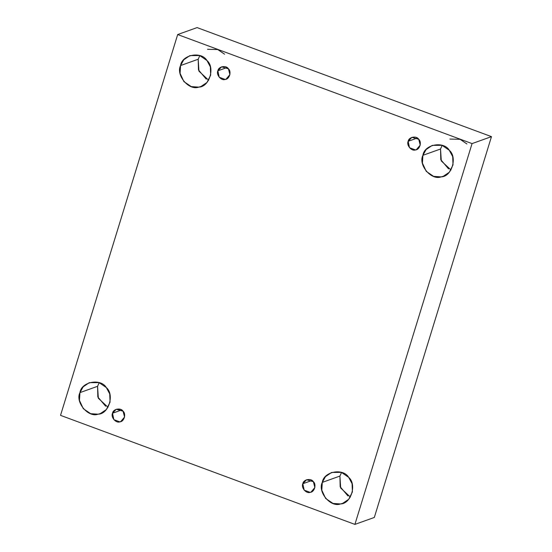 <?xml version="1.0" encoding="UTF-8"?>
<svg xmlns="http://www.w3.org/2000/svg" width="552" height="552" viewBox="0 0 552 552"><rect width="100%" height="100%" fill="white"/><g stroke="black" fill="none" stroke-linecap="round" stroke-linejoin="round"><path stroke-width="0.83" d="M217.867 70.815L219.206 77.239L225.147 79.44L226.023 79.198L229.908 74.637L228.424 68.8L221.6 66.833L217.867 70.815L227.01 67.544L217.867 70.815C218.413 66.454 226.168 64.97 228.424 68.8C231.785 71.615 229.377 79.433 225.147 79.44C221.242 80.985 215.887 74.651 217.867 70.815M208.656 80.219L198.968 71.208L198.189 59.243L199.831 55.586L198.189 59.243L198.451 69.918L206.255 79.157M224.581 54.206L217.329 49.238M207.524 49.294L218.226 49.57M198.189 59.243L180.566 65.55L180.076 73.347L183.906 81.599L191.282 86.616L198.775 87.112L200.962 86.512L206.979 82.462L210.678 75.1L210.346 66.854L206.959 60.513L199.707 55.545L189.902 55.607L183.761 59.788L180.566 65.55L198.189 59.243M108.033 407.286L98.346 398.275L97.566 386.31L99.215 382.653L97.566 386.31L97.828 396.991L105.639 406.231M97.566 386.31L79.943 392.617L79.46 400.414L83.29 408.673L90.666 413.683L98.159 414.179L100.347 413.579L106.364 409.529L110.055 402.166L109.731 393.921L106.336 387.58L99.091 382.612L89.279 382.674L83.145 386.862L79.943 392.617L97.566 386.31M112.525 413.241L113.857 419.658L119.805 421.859L120.681 421.624L124.566 417.057L123.082 411.226L116.258 409.26L112.525 413.241L121.668 409.963L112.525 413.241C113.07 408.873 120.826 407.397 123.082 411.226C126.442 414.041 124.034 421.859 119.805 421.859C115.899 423.412 110.545 417.07 112.525 413.241M302.827 483.731L304.166 490.148L310.114 492.349L310.99 492.115L314.875 487.547L313.384 481.717L306.567 479.75L302.827 483.731L311.977 480.454L302.827 483.731C303.379 479.364 311.135 477.887 313.384 481.717C316.744 484.532 314.343 492.349 310.114 492.349C306.208 493.902 300.854 487.561 302.827 483.731M350.375 497.055L340.694 488.044L339.915 476.072L341.557 472.422L339.915 476.072L340.177 486.754L347.981 495.993M339.915 476.072L322.292 482.386L321.802 490.183L325.632 498.435L333.008 503.445L340.501 503.941L342.688 503.348L348.705 499.298L352.404 491.935L352.072 483.683L348.685 477.349L341.433 472.381L331.628 472.436L325.487 476.624L322.292 482.386L339.915 476.072M450.998 169.988L441.31 160.977L440.531 149.005L442.18 145.355L440.531 149.005L440.793 159.687L448.597 168.926M466.923 143.969L459.671 139M449.866 139.063L460.568 139.332M440.531 149.005L422.908 155.319L422.425 163.109L426.254 171.368L433.63 176.378L441.117 176.875L443.311 176.281L449.328 172.224L453.019 164.869L452.688 156.616L449.3 150.282L442.055 145.307L432.244 145.369L426.109 149.557L422.908 155.319L440.531 149.005M408.169 141.305L409.508 147.729L415.456 149.93L416.332 149.689L420.217 145.128L418.733 139.29L411.909 137.324L408.169 141.305L417.319 138.035L408.169 141.305C408.721 136.944 416.477 135.461 418.733 139.29C422.087 142.105 419.686 149.923 415.456 149.93C411.55 151.476 406.196 145.141 408.169 141.305M491.473 136.641L472.063 143.589L354.908 524.4L374.318 517.452L491.473 136.641L197.092 27.6L177.682 34.548L197.092 27.6L491.473 136.641L374.318 517.452L354.908 524.4L472.063 143.589L491.473 136.641M60.527 415.359L177.682 34.548L472.063 143.589L177.682 34.548L60.527 415.359L354.908 524.4L60.527 415.359M422.908 155.319C424.274 144.41 443.67 140.705 449.3 150.282C457.705 157.32 451.688 176.861 441.117 176.875C431.353 180.745 417.974 164.903 422.908 155.319M322.292 482.386C323.658 471.477 343.047 467.772 348.685 477.349C357.082 484.387 351.072 503.928 340.501 503.941C330.731 507.812 317.352 491.97 322.292 482.386M79.943 392.617C81.31 381.708 100.705 378.01 106.336 387.58C114.74 394.625 108.723 414.166 98.159 414.179C88.389 418.043 75.01 402.208 79.943 392.617M180.566 65.55C181.932 54.641 201.321 50.943 206.959 60.513C215.356 67.558 209.346 87.099 198.775 87.112C189.005 90.976 175.626 75.141 180.566 65.55M118.107 409.839L120.281 409.273"/></g></svg>
